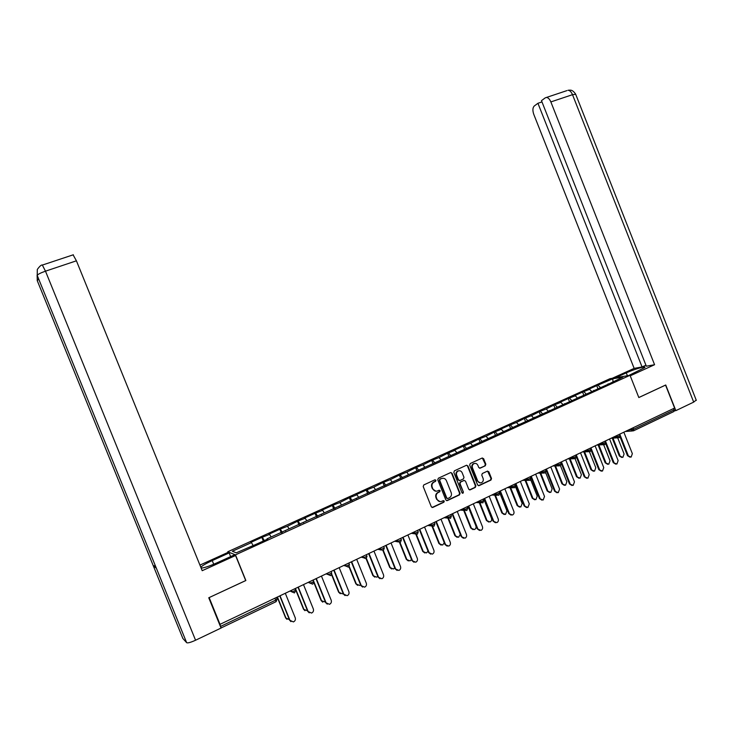 <?xml version="1.0" encoding="UTF-8"?>
<svg xmlns="http://www.w3.org/2000/svg" width="733" height="733" viewBox="0 0 733 733"><rect width="100%" height="100%" fill="white"/><g stroke="black" fill="none" stroke-linecap="round" stroke-linejoin="round"><path stroke-width="1.1" d="M435.952 480.262L434.907 479.813L423.775 484.944L423.207 486.538L431.325 506.805L432.818 507.438L443.877 502.224L444.29 501.097L443.254 500.657L441.825 501.326C439.718 502.059 438.132 501.381 437.06 499.301L436.392 497.615C435.723 495.371 436.337 493.657 438.242 492.494L439.718 491.806L440.121 490.689L439.085 490.24L437.656 490.899C435.549 491.623 433.954 490.945 432.882 488.865L432.204 487.179C431.545 484.962 432.14 483.267 434.009 482.094L435.558 481.37L435.952 480.262M435.86 491.202L432.443 488.847L431.774 487.161C431.114 484.953 431.71 483.258 433.57 482.085L435.118 481.37L435.512 480.252L435.008 479.776M432.058 507.493L443.438 502.197L443.392 500.612M439.937 501.629L436.621 499.274L435.952 497.597C435.283 495.343 435.897 493.639 437.803 492.475L439.278 491.788L439.204 490.194M485.264 465.794L485.832 464.227L483.615 458.666L482.167 458.033L470.229 463.531L469.688 465.089L477.65 485.017L479.089 485.649L490.963 480.06L491.522 478.493L488.838 471.777L487.399 471.145L482.323 473.509L481.764 475.085L483.093 478.42C483.652 480.289 483.139 481.7 481.572 482.644C479.868 483.221 478.585 482.662 477.705 480.949L472.473 467.837C471.924 466.014 472.409 464.621 473.921 463.668C475.653 463.036 476.972 463.586 477.87 465.336L478.741 467.517L480.197 468.158L485.264 465.794L484.788 465.812L485.347 464.246L482.314 457.978M478.402 485.704L490.469 480.051L491.028 478.484L487.573 471.081M209.134 597.597L245.867 580.527L235.467 554.863L630.032 375.305L638.828 397.552L665.555 385.1L674.607 408.043L219.827 624.424L220.624 626.394L275.709 600.098L275.067 598.513M209.162 597.615L220.157 624.69M452.032 473.243L450.557 472.602L438.361 478.218L437.775 479.822L445.838 499.97L447.313 500.612L459.472 494.885L460.049 493.291L452.032 473.243L450.768 472.528M446.58 500.666L459.005 494.867L459.591 493.272L451.583 473.243M454.405 470.824L466.454 465.272L467.92 465.913L475.882 485.842L475.305 487.427L470.183 489.846L468.726 489.213L465.482 481.105L464.026 480.472L460.599 482.067L460.022 483.652L463.403 492.109L462.99 493.227L461.973 492.787L453.828 472.409L454.405 470.824M235.467 554.863L227.752 551.775L610.058 378.668L630.032 375.305M597.853 388.481L596.735 385.65L588.132 389.544L589.561 389.324L591.898 391.642M596.735 385.65L612.797 378.787L622.903 377.101L609.599 383.588L267.05 538.828L267.747 539.021L256.44 544.161L236.292 552.81L232.324 551.271L251.456 542.603L252.967 545.233M263.33 541.027L261.864 537.399L250.823 542.402L251.456 542.603M261.864 537.399L269.588 534.384L271.137 536.977M281.27 532.873L279.814 529.272L268.91 534.21L269.588 534.384M279.814 529.272L287.492 526.267L289.068 528.823M298.982 524.819L297.534 521.236L287.492 526.267M297.534 521.236L305.175 518.249L306.779 520.778M316.473 516.866L315.034 513.302L304.397 518.121L305.175 518.249M315.034 513.302L322.639 510.333L324.27 512.825M333.744 509.014L332.324 505.468L321.814 510.232L322.639 510.333M332.324 505.468L339.883 502.508L341.551 504.973M350.814 501.253L349.394 497.734L339.883 502.508M349.394 497.734L356.925 494.793L358.611 497.221M367.673 493.593L366.262 490.093L356.018 494.729L356.925 494.793M366.262 490.093L373.748 487.161L375.47 489.552M384.321 486.016L382.928 482.534L373.748 487.161M382.928 482.534L390.377 479.62L392.118 481.984M400.777 478.539L399.393 475.076L390.377 479.62M399.393 475.076L406.806 472.171L408.574 474.508M417.031 471.145L415.657 467.709L406.806 472.171M415.657 467.709L423.033 464.814L424.828 467.123M433.102 463.842L431.728 460.425L423.033 464.814M431.728 460.425L439.067 457.548L440.89 459.82M448.972 456.622L447.616 453.223L439.067 457.548M447.616 453.223L454.918 450.364L456.76 452.609M464.667 449.485L463.311 446.104L453.773 450.429L454.918 450.364M463.311 446.104L470.577 443.263L472.446 445.481M480.17 442.439L478.832 439.076L470.577 443.263M478.832 439.076L486.061 436.245L488.205 438.737M495.481 435.429L494.17 432.131L486.061 436.245M494.17 432.131L501.363 429.309L503.562 431.801M510.571 428.402L509.325 425.259L500.117 429.428L501.363 429.309M509.325 425.259L516.481 422.455L518.707 424.911M525.497 421.457L524.306 418.47L516.481 422.455M524.306 418.47L531.434 415.675L533.688 418.103M540.276 414.649L539.121 411.754L531.434 415.675M539.121 411.754L546.213 408.977L548.486 411.378M554.918 407.997L553.772 405.111L546.213 408.977M553.772 405.111L560.827 402.353L563.118 404.717M569.394 401.418L568.249 398.55L559.453 402.536L560.827 402.353M568.249 398.55L575.277 395.802L577.595 398.138M583.706 394.913L582.57 392.063L573.875 396.003L575.277 395.802M582.57 392.063L589.561 389.324M593.648 390.845L593.703 390.368M583.99 391.843L586.318 394.171M579.097 397.46L579.152 396.984M569.642 398.349L571.951 400.704M564.392 404.149L564.437 403.672M555.138 404.928L557.419 407.31M549.512 410.911L549.548 410.434M540.459 411.589L542.722 413.998M534.449 417.755L534.485 417.279M525.607 418.314L527.852 420.76M519.221 424.682L519.248 424.205M510.589 425.122L512.807 427.596M503.809 431.691L503.828 431.215M495.398 432.012L497.588 434.513M488.205 438.783L488.224 438.307M480.033 438.975L482.195 441.513M472.428 445.957L472.437 445.49M464.475 446.031L466.619 448.596M456.448 453.223L456.448 452.747M448.743 453.159L450.859 455.761M440.286 460.571L440.276 460.104M432.818 460.379L434.907 463.018M423.921 468.011L423.903 467.544M416.711 467.681L418.772 470.357M407.356 475.543L407.337 475.076M400.401 475.076L402.435 477.779M390.588 483.166L390.561 482.699M383.9 482.561L385.897 485.301M373.61 490.89L373.573 490.423M367.196 490.13L369.166 492.906M356.421 498.706L356.375 498.238M350.282 497.799L352.225 500.612M339.012 506.622L338.958 506.155M333.167 505.559L335.073 508.409M321.384 514.63L321.32 514.163M315.831 513.412L317.71 516.307M303.535 522.748L303.462 522.281M298.285 521.374L300.127 524.297M285.458 530.967L285.375 530.509M280.519 529.428L282.324 532.396M267.142 539.296L267.05 538.828M262.524 537.582L264.292 540.597M221.009 627.934L220.624 626.394M673.764 408.437L673.994 411.47L633.669 430.747M228.036 552.48L227.752 551.775M608.024 384.303L608.088 383.826M598.183 385.411L600.446 387.629M612.797 378.787L612.971 381.609M440.13 479.263L439.718 480.381L446.8 498.064L447.836 498.504L449.329 497.799C451.244 496.644 451.867 494.94 451.198 492.677L446.379 480.619C445.307 478.539 443.731 477.861 441.632 478.567L439.69 479.254L439.718 480.381M447.258 498.522L446.351 498.037L439.278 480.372M442.851 478.264L441.632 478.567M439.69 479.254L441.193 478.567M469.477 489.901L474.837 487.418L475.405 485.832L467.452 465.922L466.628 465.208M469.706 489.827L470.183 489.846L469.706 489.827M464.236 480.399L460.141 482.057L459.564 483.643L463.403 492.109M462.431 493.245L462.935 492.09M462.129 472.693C461.213 470.934 459.884 470.375 458.125 471.026C456.595 471.988 456.1 473.39 456.659 475.231L458.51 479.877L459.976 480.509L463.412 478.915L463.98 477.33L462.129 472.693M459.105 470.742L457.667 471.026C456.137 471.988 455.651 473.39 456.201 475.231L456.659 475.231M459.298 480.582L458.052 479.868L456.201 475.231M479.538 468.222L485.283 465.794M474.828 463.393L473.445 463.677C471.933 464.63 471.447 466.023 471.997 467.846L472.473 467.837M480.142 482.882L477.229 480.94L471.997 467.846M286.942 619.312L285.613 617.892L289.37 619.605M277.569 597.313L285.98 618.102M277.331 597.422L285.613 617.892M290.946 621.621L289.599 620.173L293.392 621.923C295.133 621.062 295.747 619.697 295.243 617.827L285.43 593.565M289.599 620.173L279.896 596.204M289.975 620.393L280.143 596.085M213.715 564.245L212.24 560.598C206.184 563.393 202.4 565.592 200.897 567.177L200.824 567.278M201.135 568.038C203.792 568.048 209.042 566.316 216.886 562.862L234.221 554.973L235.559 555.513L202.207 570.695L76.415 260.811L45.483 271.173L195.564 640.23L221.054 628.053L208.758 597.771L245.702 580.563L235.559 555.513M212.24 560.598L229.154 552.929L227.908 552.425L199.935 565.097M230.648 556.604L229.154 552.929M195.564 640.23C190.772 642.41 187.813 643.235 186.668 642.713L156.312 568.112M155.286 565.583L153.325 565.867L182.874 638.48L186.668 642.713M38.748 279.172L37.2 280.51L153.325 565.867L156.358 568.222L37.227 275.425L37.301 269.506M73.108 254.846L76.415 260.811M37.264 280.666L37.117 275.141M628.667 375.534L644.838 367.517C646.35 365.694 634.137 369.24 626.275 372.868L615.528 377.742M696.194 400.062L693.693 402.115L675.853 410.645L665.729 384.99L638.81 397.524L630.233 375.809L654.578 364.722L646.332 366.198L541.476 100.65L545.26 97.846L566.893 90.626M645.938 365.208L642.062 366.958L634.146 368.378L533.771 114.33C532.47 110.472 532.634 107.696 534.256 106.01L537.93 103.28L642.062 366.958M612.257 378.292L634.146 368.378M654.578 364.722L550.859 101.924C549.622 99.056 548.128 97.562 546.387 97.452M675.853 410.645L674.488 410.782M541.989 101.924L537.93 103.28M304.965 610.69L303.508 609.215L307.521 610.791M295.546 588.746L303.902 609.407M295.289 588.865L303.508 609.215M322.758 602.16L321.173 600.639L325.443 602.059M313.303 580.279L321.585 600.822M313.88 582.579L321.173 600.639M340.314 593.721L338.619 592.172L342.357 593.831L343.117 593.4M331.802 574.333L339.058 592.337M331.609 574.782L338.619 592.172M357.649 585.383L355.853 583.807L359.582 585.447L360.554 584.824M349.256 566.453L356.311 583.963M348.99 566.756L355.853 583.807M374.765 577.137L372.877 575.542L376.597 577.164L377.77 576.321M366.418 558.454L373.354 575.689M366.088 558.674L372.877 575.542M309.234 612.834L307.741 611.34L311.543 613.063C313.257 612.211 313.852 610.855 313.348 609.004L303.609 584.897M307.741 611.34L298.12 587.518M308.144 611.542L298.386 587.39M327.275 604.157L325.663 602.618L329.465 604.322C331.142 603.47 331.728 602.132 331.224 600.3L321.558 576.349M325.663 602.618L316.106 578.942M326.093 602.801L316.409 578.804M345.078 595.581L343.356 594.005L347.149 595.691C348.798 594.848 349.375 593.519 348.881 591.705L339.278 567.901M343.356 594.005L333.872 570.476M343.804 594.179L334.193 570.32M362.652 587.096L360.828 585.493L364.622 587.16C366.243 586.327 366.802 585.016 366.308 583.221L356.779 559.554M360.828 585.493L351.409 562.11M361.305 585.658L351.758 561.954M379.996 578.722L378.081 577.1L381.866 578.749C383.46 577.925 384.01 576.614 383.515 574.837L374.059 551.317M378.081 577.1L368.726 553.855M378.576 577.247L369.093 553.681M391.651 568.991L389.69 567.388L393.401 568.991L394.748 567.883M383.322 550.437L390.185 567.516M382.919 550.556L389.69 567.388M397.121 570.439L395.114 568.808L398.899 570.439C400.465 569.614 401.006 568.322 400.52 566.563L391.12 543.18M395.114 568.808L385.833 545.7M395.637 568.936L386.227 545.517M408.336 560.937L406.293 559.325L410.004 560.91L411.497 559.499M399.971 542.393L406.815 559.444M399.503 542.42L406.293 559.325M414.026 562.248L411.946 560.617L415.721 562.229C417.269 561.414 417.792 560.131 417.306 558.39L407.979 535.145M411.946 560.617L402.729 537.646M412.487 560.736L403.141 537.454M424.81 552.975L422.703 551.363L426.404 552.939L428.017 551.152M416.371 534.348L423.243 551.473M415.813 534.192L422.703 551.363M430.711 554.157L428.567 552.517L432.333 554.121C433.863 553.314 434.376 552.041 433.89 550.309L424.627 527.21M428.567 552.517L419.413 529.693M429.126 552.627L419.844 529.492M441.083 545.114L438.911 543.501L442.613 545.05L444.299 542.814M432.516 526.221L439.47 543.593M431.902 525.992L438.911 543.501M447.194 546.167L444.986 544.527L448.743 546.103C450.245 545.306 450.758 544.051 450.273 542.338L441.074 519.367M444.986 544.527L435.897 521.841M445.563 544.628L436.355 521.621M457.154 537.335L454.927 535.722L458.62 537.262L460.287 534.33M448.449 518.176L455.505 535.805M447.881 518.121L454.927 535.722M463.467 538.269L461.213 536.629L464.96 538.196C466.435 537.408 466.939 536.162 466.454 534.458L457.319 511.625M461.213 536.629L452.179 514.071M461.808 536.721L452.655 513.851M473.032 529.647L470.76 528.044L474.443 529.565C475.882 528.795 476.368 527.577 475.891 525.909L468.121 506.476M464.273 510.406L471.356 528.117M463.687 510.351L470.76 528.044M479.538 530.463L477.238 528.832L480.976 530.38C482.433 529.592 482.919 528.356 482.442 526.67L473.371 503.974M477.238 528.832L468.268 506.402M477.852 528.905L468.763 506.173M488.709 522.052L486.4 520.448L490.075 521.96C491.495 521.2 491.962 519.99 491.495 518.341L483.78 499.008M479.913 502.737L487.014 520.512M479.309 502.701L486.4 520.448M495.416 522.748L493.071 521.126L496.8 522.656C498.238 521.878 498.715 520.65 498.238 518.973L489.232 496.415M493.071 521.126L484.165 498.825M493.703 521.181L484.678 498.587M504.212 514.539L501.858 512.953L505.523 514.447L506.915 510.846L499.255 491.632M495.38 495.178L502.49 512.999M494.757 495.151L501.858 512.953M511.103 515.125L508.711 513.503L512.44 515.024C513.851 514.254 514.328 513.036 513.851 511.377L504.9 488.938M508.711 513.503L499.869 491.339M509.371 513.558L500.401 491.083M519.523 507.117L517.131 505.532L520.787 507.016L522.162 503.452L515.409 486.51M510.663 487.72L517.782 505.578M510.021 487.702L517.131 505.532M526.596 507.584L524.177 505.981L527.888 507.483L529.281 503.864L520.393 481.563M524.177 505.981L515.391 483.945M524.846 506.017L515.94 483.679M534.65 499.778L532.231 498.202L535.887 499.668L537.234 496.14L530.683 479.694M525.781 480.362L532.9 498.238M525.121 480.353L532.231 498.202M541.907 500.135L539.451 498.541L543.162 500.025L544.518 496.443L535.695 474.26M539.451 498.541L530.729 476.633M540.139 498.568L531.297 476.358M549.603 492.521L547.166 490.963L550.804 492.411L552.123 488.902L545.691 472.739M540.725 473.097L547.844 490.982M540.056 473.106L547.166 490.963M557.034 492.778L554.56 491.192L558.253 492.658L559.591 489.103L550.822 467.049M554.56 491.192L545.893 469.404M555.257 491.211L546.47 469.12M564.383 485.356L561.918 483.798L565.546 485.237L566.847 481.755L560.479 465.748M555.504 465.931L562.614 483.807M554.817 465.941L561.918 483.798M571.978 485.493L569.486 483.927L573.169 485.383L574.48 481.856L565.766 459.93M569.486 483.927L560.873 462.257M570.201 483.936L561.469 461.973M578.988 478.264L576.505 476.725L580.124 478.145L581.397 474.691L575.066 458.739M570.118 458.849L577.219 476.725M569.413 458.867L576.505 476.725M586.757 478.301L584.238 476.743L587.912 478.191L589.195 474.682L580.545 452.884M584.238 476.743L576.34 456.861M584.971 476.743L576.303 454.909M593.428 471.246L590.926 469.725L594.536 471.136L595.792 467.709L589.451 451.739M584.567 451.849L591.659 469.716M583.853 451.876L590.926 469.725M601.353 471.191L598.815 469.642L602.48 471.072L603.754 467.599L595.15 445.921M598.815 469.642L591.137 450.273M599.567 469.633L590.954 447.918M607.703 464.319L605.192 462.798L608.793 464.2L610.021 460.8L603.635 444.684M598.861 444.94L605.934 462.78M598.128 444.977L605.192 462.798M615.793 464.163L613.237 462.624L616.893 464.044L618.13 460.599L609.59 439.03M613.237 462.624L605.687 443.575M613.997 462.605L605.44 441.009M621.822 457.465L619.293 455.953L622.876 457.346L624.095 453.965L617.69 437.812M612.99 438.114L620.045 455.935M612.238 438.16L619.293 455.953M630.059 457.209L627.494 455.688L631.131 457.09L632.359 453.672L623.865 432.232M627.494 455.688L620.054 436.895M628.273 455.66L619.77 434.183M221.119 627.943L276.029 601.701L275.709 600.098L277.101 599.173L276.57 597.789M633.12 427.815L633.669 429.217L674.314 409.811M628.163 430.179L633.669 429.217L633.413 430.876L631.388 429.932L630.957 428.851M290.405 591.192L291.981 591.916L291.487 590.679M294.584 592.832L295.546 590.377L291.981 591.916L294.382 592.915M295.014 589.002L295.546 590.377L294.987 589.011M308.547 582.543L310.224 583.211L309.729 581.984M326.46 574.003L328.237 574.608L327.743 573.398M344.144 565.574L346.022 566.123L345.536 564.914M361.607 557.254L363.577 557.749L363.092 556.549M378.851 549.026L380.913 549.475L380.436 548.275M395.884 540.908L398.028 541.302L397.552 540.12M412.706 532.891L414.942 533.239L414.466 532.057M429.318 524.975L431.636 525.268L431.169 524.095M445.737 517.15L448.138 517.397L447.671 516.224M461.946 509.417L464.429 509.618L463.962 508.455M477.971 501.784L480.527 501.94L480.06 500.786M493.795 494.234L496.424 494.344L495.966 493.199M509.435 486.785L512.138 486.849L511.689 485.704M524.892 479.409L527.668 479.437L527.219 478.301M540.166 472.134L543.006 472.116L542.557 470.989M555.257 464.933L558.17 464.878L557.731 463.76M570.173 457.823L573.16 457.731L572.72 456.613M584.925 450.795L587.967 450.658L587.527 449.549M599.502 443.841L602.608 443.676L602.178 442.567M613.915 436.978L617.085 436.767L616.655 435.668M312.808 584.119L313.751 581.69L310.224 583.211L312.707 584.174M313.202 580.325L313.706 581.544M330.803 575.524L331.728 573.124L328.237 574.608L330.592 575.607M331.179 571.758L331.673 572.968M348.569 567.03L349.476 564.657L346.022 566.123L348.349 567.122M348.926 563.301L349.412 564.511M366.106 558.647L366.995 556.301L363.577 557.749L365.969 558.711M366.454 554.945L366.94 556.155M383.423 550.373L384.303 548.046L380.913 549.475L383.203 550.465M383.762 546.69L384.248 547.899M400.53 542.2L401.391 539.891L398.028 541.302L400.374 542.264M400.85 538.544L401.336 539.754M417.416 534.119L418.268 531.837L414.942 533.239L417.187 534.22M417.728 530.5L418.213 531.709M434.101 526.147L434.944 523.884L431.636 525.268L433.863 526.248M434.403 522.547L434.889 523.756M450.575 518.277L451.409 516.032L448.138 517.397L450.41 518.35M450.877 514.694L451.354 515.904M466.857 510.489L467.672 508.271L464.429 509.618L466.674 510.571M467.141 506.943L467.627 508.152M482.937 502.811L483.743 500.602L480.527 501.94L482.754 502.884M483.212 499.283L483.698 500.483M498.825 495.215L499.622 493.034L496.424 494.344L498.568 495.316M499.1 491.706L499.576 492.915M514.52 487.711L515.308 485.548L512.138 486.849L514.319 487.793M514.786 484.229L515.262 485.438M530.032 480.298L530.811 478.154L527.668 479.437L529.767 480.408M530.289 476.835L530.774 478.044M545.361 472.968L546.131 470.843L543.006 472.116L545.15 473.06M545.618 469.532L546.094 470.733M560.507 465.73L561.276 463.623L558.17 464.878L560.232 465.84M560.754 462.312L561.231 463.513M575.478 458.574L576.239 456.485L573.16 457.731L575.258 458.666M575.726 455.184L576.202 456.384M590.276 451.501L591.027 449.421L587.967 450.658L590.047 451.601M590.514 448.129L590.99 449.329M604.899 444.51L605.65 442.448L602.608 443.676L604.67 444.61M605.137 441.156L605.614 442.356M619.358 437.601L620.1 435.558L617.085 436.767L619.064 437.72M619.596 434.266L620.072 435.466M459.591 493.272L460.049 493.291M459.005 494.867L459.472 494.885M467.452 465.922L467.92 465.913M475.405 485.832L475.882 485.842M474.837 487.418L475.305 487.427M463.558 480.463L464.026 480.472M459.564 483.643L460.022 483.652M458.052 479.868L458.51 479.877M479.712 468.167L480.197 468.158M477.229 480.94L477.705 480.949M488.352 471.777L488.838 471.777M491.028 478.484L491.522 478.493M490.469 480.051L490.963 480.06M483.129 458.684L483.615 458.666M485.347 464.246L485.832 464.227M42.349 265.071L45.483 271.173C40.48 272.942 37.722 274.362 37.227 275.425L37.282 275.571M693.693 402.115L572.51 94.676L550.859 101.924M627.411 375.745L626.275 372.868M575.707 94.319L572.51 94.676C571.282 91.827 569.779 90.361 567.983 90.26L570.237 90.122C570.485 90.351 572.308 89.417 575.597 94.044L696.323 400.383M276.121 601.656L277.101 599.173L276.543 597.807M381.27 550.043L378.155 549.365M398.468 541.953L395.032 541.32M415.446 533.945L411.708 533.367M432.213 526.037L428.182 525.515M448.77 518.213L444.455 517.755M465.125 510.47L460.535 510.095M481.279 502.82L476.413 502.517M497.231 495.261L492.118 495.041M512.981 487.784L507.63 487.647M528.548 480.39L522.959 480.335M543.932 473.087L538.114 473.115M559.123 465.867L553.085 465.968M574.141 458.721L567.892 458.913M588.984 451.665L582.524 451.94M603.653 444.684L596.992 445.041M618.148 437.784L611.295 438.224M632.469 430.958L625.441 431.48M462.532 493.208L462.99 493.227M457.667 471.026L458.125 471.026M473.445 463.677L473.921 463.668M201.254 568.048L200.897 567.177M37.356 269.387C39.765 266.079 41.488 264.622 42.532 265.016L73.346 254.772"/></g></svg>
